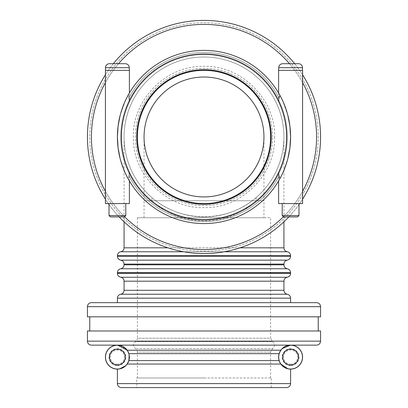 <?xml version="1.0" encoding="UTF-8"?>
<svg xmlns="http://www.w3.org/2000/svg" width="408" height="408" viewBox="0 0 408 408"><rect width="100%" height="100%" fill="white"/><g stroke="black" fill="none" stroke-linecap="round" stroke-linejoin="round"><path stroke-width="0.31" stroke-dasharray="2.04 1.53" d="M256.102 197.594L256.102 200.751C227.394 227.557 180.606 227.557 151.898 200.751L151.898 197.594C180.606 223.074 227.394 223.074 256.102 197.594A79.932 79.932 0 0 0 204 57.038A79.932 79.932 0 0 0 151.898 197.594A79.932 79.932 0 0 1 204 57.038A79.932 79.932 0 0 1 283.932 136.971A79.932 79.932 0 0 1 204 216.908A79.932 79.932 0 0 1 124.068 136.971A79.932 79.932 0 0 1 204 57.038A79.932 79.932 0 0 1 256.102 197.594A79.932 79.932 0 0 0 204 57.038A79.932 79.932 0 0 0 129.05 164.75A79.932 79.932 0 0 0 256.102 197.594A79.932 79.932 0 0 0 204 57.038A79.932 79.932 0 0 1 273.227 176.939A79.932 79.932 0 0 1 134.773 176.939A79.932 79.932 0 0 1 204 57.038A79.932 79.932 0 0 0 134.773 176.939A79.932 79.932 0 0 0 273.227 176.939A79.932 79.932 0 0 0 204 57.038A79.932 79.932 0 0 0 124.068 136.971A79.932 79.932 0 0 0 204 216.908A79.932 79.932 0 0 0 283.932 136.971A79.932 79.932 0 0 0 204 57.038A79.932 79.932 0 0 0 129.05 164.75A79.932 79.932 0 0 0 256.102 197.594M263.95 136.971A59.95 59.95 0 0 0 204 77.02A59.95 59.95 0 0 0 144.049 136.971A59.95 59.95 0 0 0 204 196.921A59.95 59.95 0 0 0 263.95 136.971L263.95 200.751L144.049 200.751L263.95 200.751L263.95 217.739L204 217.739L270.611 217.739L137.389 217.739L263.95 217.739M290.45 345.132L290.598 345.132A11.99 11.99 0 0 1 300.982 363.12A11.99 11.99 0 0 1 280.214 363.12A11.99 11.99 0 0 1 290.598 345.132L117.402 345.132L290.598 345.132C290.802 345.647 286.6 343.505 280.806 350.202L279.118 353.665C278.491 356.148 278.491 358.454 279.118 360.585L280.806 364.048L127.194 364.048C121.4 370.745 117.198 368.603 117.402 369.118C117.198 368.603 121.4 370.745 127.194 364.048L128.882 360.585C129.504 358.617 129.504 356.311 128.882 353.665L127.194 350.202L120.095 345.438L117.402 345.132A11.99 11.99 0 0 0 107.018 363.12A11.99 11.99 0 0 0 127.786 363.12A11.99 11.99 0 0 0 117.402 345.132L117.586 345.132M127.194 364.048L125.883 365.604M279.118 353.665L128.882 353.665L129.173 354.827M282.117 348.646L280.806 350.202L127.194 350.202L128.311 352.145M117.402 369.031A11.909 11.909 0 0 0 127.714 351.171A11.909 11.909 0 0 0 107.095 351.171A11.909 11.909 0 0 0 117.402 369.031M117.402 365.517A8.395 8.395 0 0 0 124.675 352.93A8.395 8.395 0 0 0 110.135 352.93A8.395 8.395 0 0 0 117.402 365.517A8.395 8.395 0 0 1 110.135 352.93A8.395 8.395 0 0 1 124.675 352.93A8.395 8.395 0 0 1 117.402 365.517M117.402 364.186A7.058 7.058 0 0 1 111.287 353.593A7.058 7.058 0 0 1 123.517 353.593A7.058 7.058 0 0 1 117.402 364.186M279.919 362.579L280.806 364.048L287.905 368.806L290.598 369.118M290.598 369.031A11.909 11.909 0 0 1 280.286 351.171A11.909 11.909 0 0 1 300.905 351.171A11.909 11.909 0 0 1 290.598 369.031M290.598 365.517A8.395 8.395 0 0 1 283.325 352.93A8.395 8.395 0 0 1 297.865 352.93A8.395 8.395 0 0 1 290.598 365.517A8.395 8.395 0 0 0 297.865 352.93A8.395 8.395 0 0 0 283.325 352.93A8.395 8.395 0 0 0 290.598 365.517M290.598 364.186A7.058 7.058 0 0 0 296.713 353.593A7.058 7.058 0 0 0 284.483 353.593A7.058 7.058 0 0 0 290.598 364.186M278.96 360.024L278.761 359.04M278.608 357.173L278.639 356.21M136.721 387.6L271.279 387.6L136.721 387.6L136.721 377.981L271.279 377.981L136.721 377.981M204 377.981L137.389 377.981L204 377.981M91.428 302.67L316.572 302.67M137.389 217.739L137.389 338.212L204 338.212L137.389 338.212A3.998 3.998 0 0 1 135.39 341.675L272.61 341.675L135.39 341.675C132.763 343.98 132.763 346.29 135.39 348.595A3.998 3.998 0 0 1 137.389 352.058L270.611 352.058L137.389 352.058L137.389 377.981M87.429 316.822L320.571 316.822M316.572 345.132L91.428 345.132M87.429 330.98L320.571 330.98M286.6 387.6L121.4 387.6M270.611 377.981L270.611 352.058L272.61 348.595L135.39 348.595L272.61 348.595A3.998 3.998 0 0 0 272.61 341.675L270.611 338.212L204 338.212L270.611 338.212L270.611 217.739M204 217.739L144.049 217.739L204 217.739M204 316.822L318.24 316.822L204 316.822M204 330.98L318.24 330.98L204 330.98M105.412 70.36L129.392 70.36M129.392 203.582L105.412 203.582M280.806 176.97A86.598 86.598 0 0 1 204 223.569A86.598 86.598 0 0 0 278.995 93.672A86.598 86.598 0 0 0 129.005 93.672A86.598 86.598 0 0 0 204 223.569A86.598 86.598 0 0 1 117.402 136.971A86.598 86.598 0 0 1 204 50.378A86.598 86.598 0 0 1 290.598 136.971A86.598 86.598 0 0 1 204 223.569A86.598 86.598 0 0 0 290.598 136.971A86.598 86.598 0 0 0 204 50.378A86.598 86.598 0 0 0 117.402 136.971A86.598 86.598 0 0 0 204 223.569A86.598 86.598 0 0 1 117.402 136.971A86.598 86.598 0 0 1 204 50.378A86.598 86.598 0 0 1 290.598 136.971A86.598 86.598 0 0 1 204 223.569A86.598 86.598 0 0 0 290.598 136.971A86.598 86.598 0 0 0 204 50.378A86.598 86.598 0 0 0 117.402 136.971A86.598 86.598 0 0 0 204 223.569A86.598 86.598 0 0 1 117.402 136.971A86.598 86.598 0 0 1 204 50.378A86.598 86.598 0 0 1 290.598 136.971A86.598 86.598 0 0 0 204 50.378A86.598 86.598 0 0 0 117.402 136.971A86.598 86.598 0 0 0 204 223.569A86.598 86.598 0 0 0 290.598 136.971A86.598 86.598 0 0 1 204 223.569A86.598 86.598 0 0 0 278.995 93.672A86.598 86.598 0 0 0 129.005 93.672A86.598 86.598 0 0 0 204 223.569A86.598 86.598 0 0 1 127.194 176.97C121.028 165.52 117.764 152.189 117.402 136.971C117.764 121.752 121.028 108.421 127.194 96.977C128.081 95.35 128.648 95.707 128.882 98.058C128.648 95.686 128.081 95.324 127.194 96.977A86.598 86.598 0 0 1 280.806 96.977C286.972 108.421 290.236 121.752 290.598 136.971C290.236 152.189 286.972 165.52 280.806 176.97A86.598 86.598 0 0 1 127.194 176.97C128.081 178.597 128.648 178.235 128.882 175.884C128.648 178.26 128.081 178.617 127.194 176.97A86.598 86.598 0 0 0 129.392 180.938L129.392 172.421C142.351 200.471 172.171 219.55 203.072 219.565C234.6 220.279 265.399 201.057 278.608 172.421L278.608 180.938M128.882 175.884C129.509 171.386 129.509 171.386 128.882 175.884C129.509 171.386 129.509 171.386 128.882 175.884A84.599 84.599 0 0 0 279.118 175.884C278.491 171.375 278.491 171.375 279.118 175.884C278.491 171.375 278.491 171.375 279.118 175.884A84.599 84.599 0 0 1 128.882 175.884M125.429 100.557L120.187 115.189M120.187 158.753L125.429 173.385M128.882 98.058C129.504 102.551 129.504 102.551 128.882 98.058C129.504 102.551 129.504 102.551 128.882 98.058A84.599 84.599 0 0 1 279.118 98.058C278.491 102.566 278.491 102.566 279.118 98.058C278.491 102.566 278.491 102.566 279.118 98.058A84.599 84.599 0 0 0 128.882 98.058M125.312 63.699L109.492 63.699M117.402 70.36L129.311 70.36L117.402 70.36M125.797 215.572L109.013 215.572M110.344 216.908L124.466 216.908M117.402 203.582L125.797 203.582L117.402 203.582M282.571 173.385L287.813 158.753M287.813 115.189L282.571 100.557M280.689 177.184L280.225 177.842M279.99 178.021L279.495 177.745M279.429 177.592L279.276 177.026M279.225 176.751L279.118 175.884M282.688 63.699L298.508 63.699M302.588 70.36L278.608 70.36M282.203 215.572L298.988 215.572M297.656 216.908L283.535 216.908M278.608 203.582L302.588 203.582M136.721 136.971A67.279 67.279 0 0 1 237.64 78.708A67.279 67.279 0 0 1 237.64 195.238A67.279 67.279 0 0 1 136.721 136.971M204 203.582A66.611 66.611 0 0 1 137.389 136.971A66.611 66.611 0 0 1 204 70.36A66.611 66.611 0 0 1 270.611 136.971A66.611 66.611 0 0 1 204 203.582A66.611 66.611 0 0 0 270.611 136.971A66.611 66.611 0 0 0 204 70.36A66.611 66.611 0 0 0 137.389 136.971A66.611 66.611 0 0 0 204 203.582A66.611 66.611 0 0 0 270.611 136.971A66.611 66.611 0 0 0 204 70.36A66.611 66.611 0 0 0 137.389 136.971A66.611 66.611 0 0 0 204 203.582M280.806 96.977A86.598 86.598 0 0 0 127.194 96.977A86.598 86.598 0 0 1 280.806 96.977M204 253.541A116.571 116.571 0 0 1 87.429 136.971A116.571 116.571 0 0 1 204 20.4A116.571 116.571 0 0 1 320.571 136.971A116.571 116.571 0 0 1 204 253.541A116.571 116.571 0 0 0 304.955 78.688A116.571 116.571 0 0 0 103.046 78.688A116.571 116.571 0 0 0 204 253.541A116.571 116.571 0 0 0 304.955 78.688A116.571 116.571 0 0 0 103.046 78.688A116.571 116.571 0 0 0 204 253.541M302.588 74.766A116.571 116.571 0 0 0 294.663 63.699M113.337 63.699A116.571 116.571 0 0 0 105.412 74.766M105.412 199.181A116.571 116.571 0 0 0 108.334 203.582M109.013 204.546A116.571 116.571 0 0 0 119.151 216.908M288.849 216.908A116.571 116.571 0 0 0 298.988 204.546M299.666 203.582A116.571 116.571 0 0 0 302.588 199.181M204 251.211A114.24 114.24 0 0 0 302.935 79.851A114.24 114.24 0 0 0 105.065 79.851A114.24 114.24 0 0 0 204 251.211A114.24 114.24 0 0 0 302.935 79.851A114.24 114.24 0 0 0 105.065 79.851A114.24 114.24 0 0 0 204 251.211M151.898 200.751L256.102 200.751M117.402 383.602L290.598 383.602M128.882 360.585L279.118 360.585M183.727 251.767L224.273 251.767M287.268 251.767L120.732 251.767M240.057 247.824L167.943 247.824M124.068 247.824L283.932 247.824M290.598 255.709L117.402 255.709M117.402 256.209L290.598 256.209M120.732 260.146L287.268 260.146M283.932 264.088L124.068 264.088M124.068 264.812L283.932 264.812M287.268 268.755L120.732 268.755M290.598 272.692L117.402 272.692M117.402 273.304L290.598 273.304M287.268 277.246L120.732 277.246M283.932 281.189L124.068 281.189M124.068 290.292L283.932 290.292M287.268 294.234L120.732 294.234M290.598 298.171L117.402 298.171M320.571 306.668L87.429 306.668M87.429 341.139L320.571 341.139M105.499 67.692L129.311 67.692M127.194 176.97A86.598 86.598 0 0 0 129.392 180.938M204 223.569A86.598 86.598 0 0 0 278.995 93.672A86.598 86.598 0 0 0 129.005 93.672A86.598 86.598 0 0 0 204 223.569A86.598 86.598 0 0 0 290.598 136.971A86.598 86.598 0 0 0 204 50.378A86.598 86.598 0 0 0 117.402 136.971A86.598 86.598 0 0 0 204 223.569A86.598 86.598 0 0 0 290.598 136.971A86.598 86.598 0 0 0 204 50.378A86.598 86.598 0 0 0 117.402 136.971A86.598 86.598 0 0 0 204 223.569M302.501 67.692L278.69 67.692M204 53.708A83.268 83.268 0 0 1 287.268 136.971A83.268 83.268 0 0 1 204 220.238A83.268 83.268 0 0 1 120.732 136.971A83.268 83.268 0 0 1 204 53.708A83.268 83.268 0 0 0 120.732 136.971A83.268 83.268 0 0 0 204 220.238A83.268 83.268 0 0 0 287.268 136.971A83.268 83.268 0 0 0 204 53.708A83.268 83.268 0 0 1 287.268 136.971A83.268 83.268 0 0 1 204 220.238A83.268 83.268 0 0 1 120.732 136.971A83.268 83.268 0 0 1 204 53.708A83.268 83.268 0 0 1 287.268 136.971A83.268 83.268 0 0 1 204 220.238A83.268 83.268 0 0 1 120.732 136.971A83.268 83.268 0 0 1 204 53.708A83.268 83.268 0 0 1 287.268 136.971A83.268 83.268 0 0 1 204 220.238A83.268 83.268 0 0 1 120.732 136.971A83.268 83.268 0 0 1 204 53.708M204 57.038A79.932 79.932 0 0 0 134.773 176.939A79.932 79.932 0 0 0 273.227 176.939A79.932 79.932 0 0 0 204 57.038A79.932 79.932 0 0 0 124.068 136.971A79.932 79.932 0 0 0 204 216.908A79.932 79.932 0 0 0 283.932 136.971A79.932 79.932 0 0 0 204 57.038M272.61 136.971A68.61 68.61 0 0 0 204 68.36A68.61 68.61 0 0 0 135.39 136.971A68.61 68.61 0 0 0 204 205.581A68.61 68.61 0 0 0 272.61 136.971A68.61 68.61 0 0 1 204 205.581A68.61 68.61 0 0 1 135.39 136.971A68.61 68.61 0 0 1 204 68.36A68.61 68.61 0 0 1 272.61 136.971M316.572 136.971A112.572 112.572 0 0 0 204 24.398A112.572 112.572 0 0 0 91.428 136.971A112.572 112.572 0 0 0 204 249.548A112.572 112.572 0 0 0 316.572 136.971M124.598 216.776A112.572 112.572 0 0 1 105.412 191.321M105.412 82.62A112.572 112.572 0 0 1 118.534 63.699M289.466 63.699A112.572 112.572 0 0 1 302.588 82.62M302.588 191.321A112.572 112.572 0 0 1 283.402 216.776M124.068 221.819L124.068 136.971M283.932 221.819L283.932 136.971M144.049 217.739L144.049 136.971M271.279 387.6L271.279 377.981M278.608 93.009L278.608 101.521C265.399 72.884 234.6 53.662 203.072 54.376C172.171 54.392 142.351 73.471 129.392 101.521L129.392 93.009M274.61 136.971C275.747 174.043 242 208.279 205.107 207.57C168.259 209.442 133.457 176.276 133.426 139.189C131.019 101.368 165.22 65.581 202.893 66.371C240.521 64.398 275.823 99.093 274.61 136.971"/><path stroke-width="0.61" d="M117.402 345.132A11.99 11.99 0 0 1 127.786 363.12A11.99 11.99 0 0 1 107.018 363.12A11.99 11.99 0 0 1 117.402 345.132M125.883 365.604L119.631 368.909L117.402 369.118L117.402 383.602A3.998 3.998 0 0 0 121.4 387.6L286.6 387.6C289.027 387.365 290.358 386.029 290.598 383.602L117.402 383.602M129.173 354.827L128.882 360.585L127.194 364.048L280.806 364.048L287.905 368.806L290.598 369.118L290.598 383.602M128.311 352.145L128.882 353.665L279.118 353.665L280.806 350.202L127.194 350.202L117.586 345.132M117.402 369.031A11.909 11.909 0 0 1 105.499 357.122A11.909 11.909 0 0 1 117.402 345.219A11.909 11.909 0 0 1 129.311 357.122A11.909 11.909 0 0 1 117.402 369.031M279.919 362.579L278.96 360.024M302.501 357.122A11.909 11.909 0 0 0 290.598 345.219A11.909 11.909 0 0 0 278.69 357.122A11.909 11.909 0 0 0 290.598 369.031A11.909 11.909 0 0 0 302.501 357.122M290.598 345.132A11.99 11.99 0 0 0 280.214 363.12A11.99 11.99 0 0 0 300.982 363.12A11.99 11.99 0 0 0 290.598 345.132M282.117 348.646L290.45 345.132M278.761 359.04L278.608 357.173M278.639 356.21L279.118 353.665M224.273 251.767L287.268 251.767C289.333 252.272 290.44 253.587 290.598 255.709L117.402 255.709A3.998 3.998 0 0 1 120.732 251.767L183.727 251.767M120.732 260.146C122.803 260.656 123.91 261.967 124.068 264.088L283.932 264.088C284.09 261.967 285.197 260.656 287.268 260.146L120.732 260.146A3.998 3.998 0 0 1 117.402 256.209L290.598 256.209L290.598 255.709M287.268 268.755C289.333 269.26 290.44 270.57 290.598 272.692L117.402 272.692A3.998 3.998 0 0 1 120.732 268.755L287.268 268.755C285.197 268.25 284.09 266.934 283.932 264.812L124.068 264.812L124.068 264.088M290.598 272.692L290.598 273.304C290.44 275.425 289.333 276.741 287.268 277.246L120.732 277.246A3.998 3.998 0 0 1 124.068 281.189L283.932 281.189L283.932 290.292L124.068 290.292L124.068 281.189M287.268 294.234C289.333 294.739 290.44 296.05 290.598 298.171L117.402 298.171A3.998 3.998 0 0 1 120.732 294.234L287.268 294.234C285.197 293.724 284.09 292.414 283.932 290.292M87.429 306.668A3.998 3.998 0 0 1 91.428 302.67L316.572 302.67C319.005 302.904 320.336 304.24 320.571 306.668L320.571 316.822L87.429 316.822L87.429 306.668L320.571 306.668M91.428 345.132A3.998 3.998 0 0 1 87.429 341.139L320.571 341.139C320.336 343.567 319 344.898 316.572 345.132L91.428 345.132M320.571 341.139L320.571 330.98L87.429 330.98L87.429 341.139M129.392 93.009L129.392 70.36L105.412 70.36L105.412 203.582L129.392 203.582L129.392 180.938A86.598 86.598 0 0 0 280.806 176.97L282.571 173.385M127.194 96.977L125.429 100.557M120.187 115.189L118.091 126.072L117.402 136.971L118.091 147.874L120.187 158.753M125.429 173.385L127.194 176.97M105.499 67.692A3.998 3.998 0 0 1 109.492 63.699L125.312 63.699C127.74 63.934 129.076 65.265 129.311 67.692L105.499 67.692L105.499 70.36M125.797 215.572L124.466 216.908L110.344 216.908L109.013 215.572L125.797 215.572L125.797 203.582M287.813 158.753L289.91 147.874L290.598 136.971L289.91 126.072L287.813 115.189M282.571 100.557L280.806 96.977C279.919 95.35 279.353 95.707 279.118 98.058C279.353 95.686 279.919 95.324 280.806 96.977M279.118 175.884C279.353 178.26 279.919 178.617 280.806 176.97L280.689 177.184M279.276 177.026L279.225 176.751M290.598 63.699L282.688 63.699C280.26 63.934 278.924 65.265 278.69 67.692L302.501 67.692A3.998 3.998 0 0 0 298.508 63.699L290.598 63.699M290.598 215.572L282.203 215.572L283.535 216.908L297.656 216.908L298.988 215.572L290.598 215.572M278.608 93.009L278.608 70.36L302.588 70.36L302.588 203.582L278.608 203.582L278.608 180.938M136.721 136.971A67.279 67.279 0 0 1 237.64 78.708A67.279 67.279 0 0 1 237.64 195.238A67.279 67.279 0 0 1 136.721 136.971M204 70.36A66.611 66.611 0 0 0 146.314 170.279A66.611 66.611 0 0 0 261.686 170.279A66.611 66.611 0 0 0 204 70.36M302.588 199.181A116.571 116.571 0 0 0 302.588 74.766M294.663 63.699A116.571 116.571 0 0 0 113.337 63.699M105.412 74.766A116.571 116.571 0 0 0 105.412 199.181M108.334 203.582A116.571 116.571 0 0 0 109.013 204.546M119.151 216.908A116.571 116.571 0 0 0 288.849 216.908M298.988 204.546A116.571 116.571 0 0 0 299.666 203.582M290.598 136.971A86.598 86.598 0 0 0 204 50.378A86.598 86.598 0 0 0 117.402 136.971A86.598 86.598 0 0 0 204 223.569A86.598 86.598 0 0 0 290.598 136.971A86.598 86.598 0 0 0 204 50.378A86.598 86.598 0 0 0 117.402 136.971A86.598 86.598 0 0 0 204 223.569A86.598 86.598 0 0 0 290.598 136.971M204 196.921A59.95 59.95 0 0 0 263.95 136.971A59.95 59.95 0 0 0 204 77.02A59.95 59.95 0 0 0 144.049 136.971A59.95 59.95 0 0 0 204 196.921M117.402 365.038A7.91 7.91 0 0 0 125.312 357.122A7.91 7.91 0 0 0 117.402 349.212A7.91 7.91 0 0 0 109.492 357.122A7.91 7.91 0 0 0 117.402 365.038M279.118 360.585L128.882 360.585M290.598 365.038A7.91 7.91 0 0 1 282.688 357.122A7.91 7.91 0 0 1 290.598 349.212A7.91 7.91 0 0 1 298.508 357.122A7.91 7.91 0 0 1 290.598 365.038M167.943 247.824L124.068 247.824C123.91 249.946 122.803 251.262 120.732 251.767M287.268 251.767C285.197 251.262 284.09 249.946 283.932 247.824L240.057 247.824M290.598 273.304L117.402 273.304L117.402 272.692M129.392 180.938A86.598 86.598 0 0 0 280.806 176.97M283.402 216.776A112.572 112.572 0 0 1 124.598 216.776M105.412 191.321A112.572 112.572 0 0 1 105.412 82.62M118.534 63.699A112.572 112.572 0 0 1 289.466 63.699M302.588 82.62A112.572 112.572 0 0 1 302.588 191.321M204 219.57A82.6 82.6 0 0 1 121.4 136.971A82.6 82.6 0 0 1 204 54.371A82.6 82.6 0 0 1 286.6 136.971A82.6 82.6 0 0 1 204 219.57M124.068 221.819L124.068 247.824M283.932 221.819L283.932 247.824M117.402 255.709L117.402 256.209M283.932 264.088L283.932 264.812M287.268 260.146C289.333 259.641 290.44 258.33 290.598 256.209M120.732 268.755C122.803 268.25 123.91 266.934 124.068 264.812M120.732 277.246C118.667 276.741 117.56 275.425 117.402 273.304M287.268 277.246C285.197 277.751 284.09 279.067 283.932 281.189M120.732 294.234C122.803 293.724 123.91 292.414 124.068 290.292M117.402 298.171L117.402 302.67M290.598 298.171L290.598 302.67M89.76 316.822L89.76 330.98M318.24 316.822L318.24 330.98M129.311 67.692L129.311 70.36M109.013 215.572L109.013 203.582M302.501 70.36L302.501 67.692M278.69 70.36L278.69 67.692M282.203 203.582L282.203 215.572M298.988 203.582L298.988 215.572"/></g></svg>
